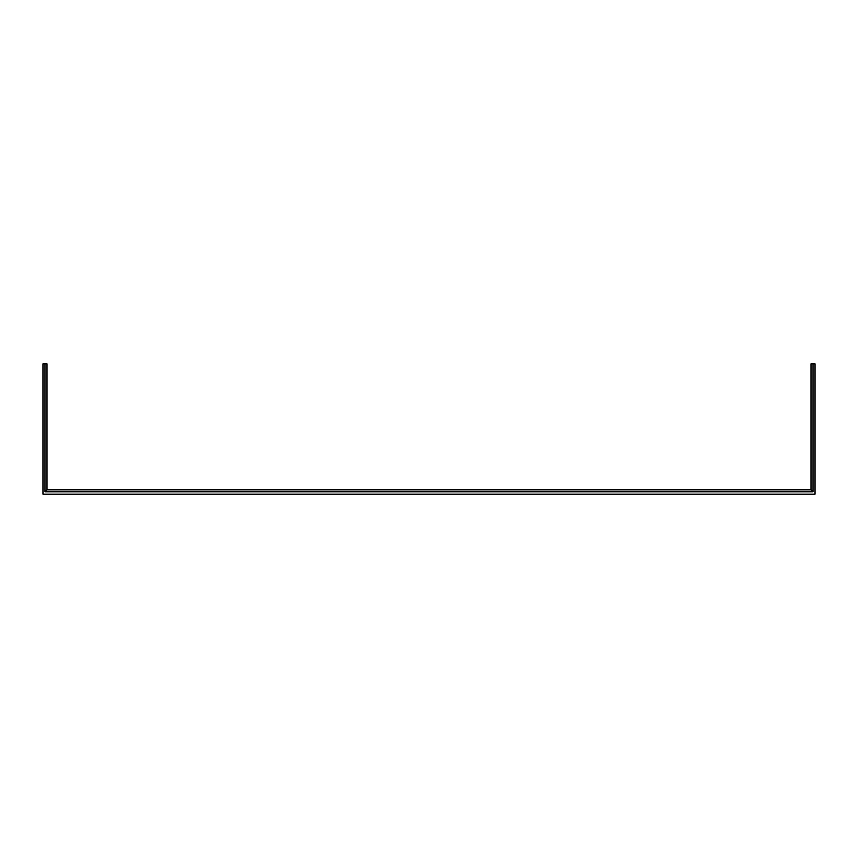 <?xml version="1.0" encoding="UTF-8"?>
<svg xmlns="http://www.w3.org/2000/svg" width="858" height="858" viewBox="0 0 858 858"><rect width="100%" height="100%" fill="white"/><g stroke="black" fill="none" stroke-linecap="round" stroke-linejoin="round"><path stroke-width="1.29" d="M811.003 363.964L815.1 363.964L815.1 494.036L42.9 494.036L42.9 363.964L46.997 363.964L46.997 489.939L811.003 489.939L811.003 363.964M44.948 363.964L44.948 491.988L813.052 491.988L813.052 363.964M46.997 489.939L44.948 491.988M811.003 489.939L813.052 491.988"/></g></svg>
